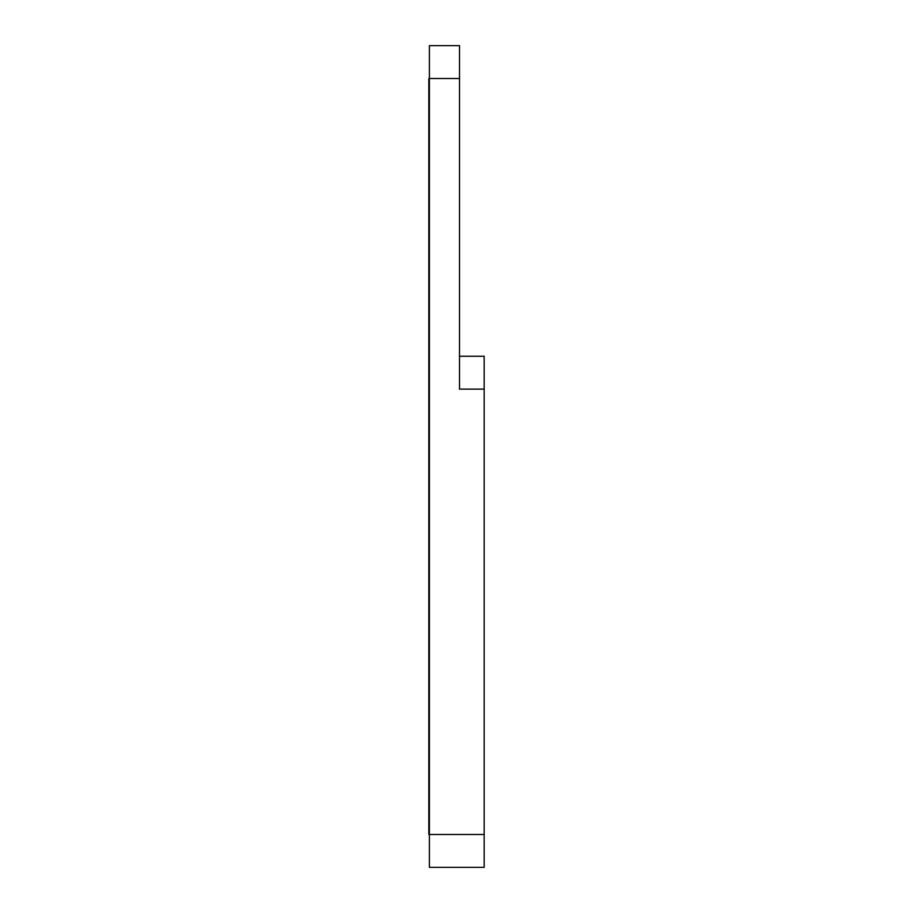 <?xml version="1.0" encoding="UTF-8"?>
<svg xmlns="http://www.w3.org/2000/svg" width="913" height="913" viewBox="0 0 913 913"><rect width="100%" height="100%" fill="white"/><g stroke="black" fill="none" stroke-linecap="round" stroke-linejoin="round"><path stroke-width="1.37" d="M429.384 62.084L429.384 78.518L429.384 45.65L459.513 45.65L459.513 389.121L484.164 389.121L484.164 867.35L429.384 867.35L429.384 834.482L484.164 834.482M459.513 78.518L429.384 78.518L429.384 850.916M459.513 356.253L484.164 356.253L484.164 389.121M428.836 78.518L428.836 834.482"/></g></svg>
